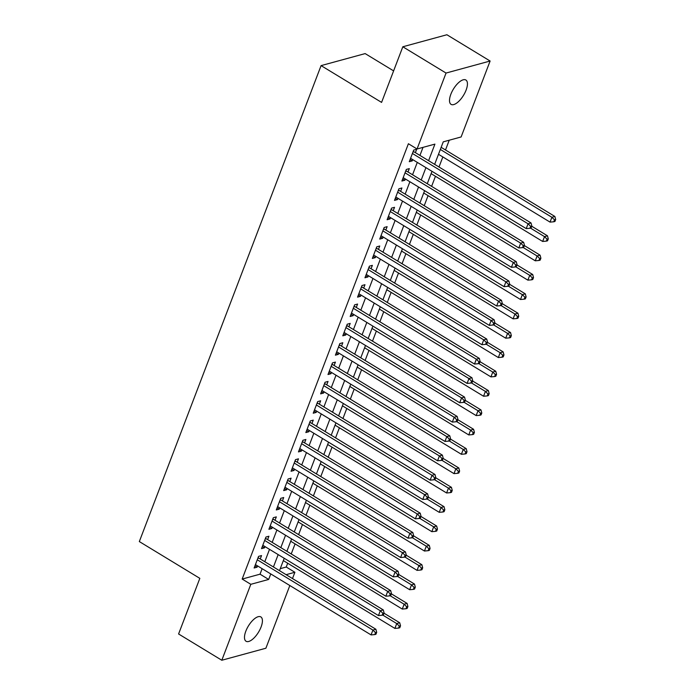 <?xml version="1.0" encoding="UTF-8"?>
<svg xmlns="http://www.w3.org/2000/svg" width="695" height="695" viewBox="0 0 695 695"><rect width="100%" height="100%" fill="white"/><g stroke="black" fill="none" stroke-linecap="round" stroke-linejoin="round"><path stroke-width="1.04" d="M245.83 631.164A14.247 5.934 -58.7 0 1 260.851 616.917A14.247 5.934 -58.7 0 1 261.077 627.003A14.247 5.934 -58.7 0 1 246.056 641.259A14.247 5.934 -58.7 0 1 245.83 631.164M450.847 94.268A14.247 5.934 -58.7 0 1 465.876 80.021A14.247 5.934 -58.7 0 1 466.102 90.107A14.247 5.934 -58.7 0 1 451.072 104.363A14.247 5.934 -58.7 0 1 450.847 94.268M393.613 70.89L365.153 53.593L321.081 65.617L139.33 541.57L199.83 578.353L178.589 633.979L221.809 660.25L250.808 584.313L268.678 579.439L270.772 573.94M321.081 65.617L381.581 102.4L402.822 46.774L446.902 34.75L490.114 61.021L461.124 136.958L443.254 141.841L434.653 164.359M280.259 568.658L286.244 567.024L287.687 563.237M291.231 553.958L295.08 543.89M298.624 534.611L302.464 524.543M306.009 515.264L309.857 505.195M313.402 495.917L317.241 485.848M320.786 476.57L324.635 466.501M328.179 457.223L332.019 447.154M335.563 437.876L339.403 427.807M342.948 418.529L346.796 408.46M350.341 399.173L354.181 389.113M357.725 379.826L361.574 369.766M365.118 360.479L368.958 350.419M372.503 341.132L376.351 331.072M379.896 321.785L383.736 311.725M387.28 302.438L391.12 292.369M394.664 283.091L398.513 273.022M402.058 263.744L405.897 253.675M409.442 244.397L413.29 234.328M416.835 225.05L420.675 214.981M424.219 205.703L428.068 195.634M431.612 186.356L435.452 176.287M438.997 167.009L442.845 156.94M445.504 149.972L449.231 140.208M286.244 567.024L294.889 572.28L292.491 578.561M289.832 585.529L265.89 648.226L221.809 660.25M260.243 558.954L261.537 555.574L258.557 556.382L254.127 567.989L257.107 567.181L257.584 565.921M267.636 539.607L268.922 536.227L265.95 537.035L261.511 548.642L264.491 547.834L264.969 546.574M275.02 520.26L276.315 516.88L273.335 517.688L268.904 529.295L271.884 528.487L272.362 527.227M282.413 500.913L283.699 497.533L280.728 498.341L276.289 509.948L279.268 509.14L279.746 507.88M289.798 481.566L291.092 478.177L288.112 478.994L283.682 490.601L286.661 489.793L287.139 488.533M297.182 462.218L298.476 458.83L295.497 459.647L291.066 471.253L294.046 470.445L294.524 469.186M304.575 442.871L305.87 439.483L302.89 440.3L298.459 451.906L301.43 451.098L301.917 449.839M311.959 423.524L313.254 420.136L310.274 420.953L305.843 432.559L308.823 431.751L309.301 430.492M319.353 404.177L320.647 400.789L317.667 401.606L313.228 413.212L316.208 412.396L316.685 411.145M326.737 384.83L328.031 381.442L325.052 382.259L320.621 393.865L323.601 393.049L324.079 391.798M334.13 365.483L335.416 362.095L332.445 362.912L328.005 374.518L330.985 373.702L331.463 372.451M341.514 346.136L342.809 342.748L339.829 343.565L335.398 355.171L338.378 354.354L338.856 353.103M348.899 326.789L350.193 323.401L347.213 324.217L342.783 335.824L345.762 335.007L346.24 333.756M356.292 307.442L357.586 304.054L354.606 304.862L350.176 316.477L353.147 315.66L353.633 314.401M363.676 288.095L364.971 284.707L361.991 285.515L357.56 297.13L360.54 296.313L361.018 295.054M371.069 268.748L372.364 265.36L369.384 266.168L364.945 277.783L367.924 276.966L368.411 275.707M378.454 249.392L379.748 246.013L376.768 246.821L372.338 258.436L375.317 257.619L375.795 256.359M385.847 230.045L387.132 226.666L384.161 227.473L379.722 239.08L382.702 238.272L383.18 237.012M393.231 210.698L394.525 207.319L391.546 208.126L387.115 219.733L390.095 218.925L390.573 217.665M400.615 191.351L401.91 187.971L398.93 188.779L394.499 200.386L397.479 199.578L397.957 198.318M408.008 172.004L409.303 168.616L406.323 169.432L401.892 181.039L404.864 180.231L405.35 178.971M428.589 160.675L434.914 144.117L417.043 148.991L408.399 143.735L242.164 579.057L260.034 574.183L262.128 568.684M264.795 561.725L269.521 549.337M272.179 542.378L276.905 529.99M279.572 523.031L284.298 510.643M286.957 503.675L291.683 491.296M294.341 484.328L299.076 471.948M301.734 464.981L306.46 452.601M309.119 445.634L313.845 433.254M316.512 426.287L321.238 413.907M323.896 406.94L328.622 394.56M331.289 387.593L336.015 375.213M338.673 368.246L343.399 355.866M346.058 348.899L350.793 336.519M353.451 329.552L358.177 317.172M360.835 310.205L365.561 297.825M368.228 290.858L372.954 278.478M375.613 271.51L380.339 259.122M383.006 252.163L387.732 239.775M390.39 232.816L395.116 220.428M397.775 213.469L402.509 201.081M405.168 194.114L409.894 181.734M412.552 174.766L417.287 162.387M419.945 155.419L423.02 147.357M415.393 152.657L416.687 149.269L413.707 150.085L409.277 161.692L412.257 160.884L412.734 159.624M402.822 46.774L446.042 73.053L490.114 61.021M242.164 579.057L250.808 584.313M417.043 148.991L446.042 73.053M273.439 566.972L278.165 554.593M280.823 547.625L285.549 535.246M288.208 528.278L292.942 515.899M295.601 508.931L300.327 496.551M302.985 489.584L307.72 477.204M310.378 470.237L315.104 457.857M317.763 450.89L322.489 438.51M325.156 431.543L329.882 419.163M332.54 412.196L337.266 399.816M339.924 392.849L344.659 380.469M347.318 373.502L352.044 361.122M354.702 354.155L359.437 341.775M362.095 334.808L366.821 322.428M369.479 315.461L374.205 303.072M376.872 296.113L381.598 283.725M384.257 276.766L388.983 264.378M391.641 257.419L396.376 245.031M399.034 238.064L403.76 225.684M406.419 218.716L411.153 206.337M413.812 199.369L418.538 186.99M421.196 180.022L425.922 167.643M286.105 574.678L294.889 572.28M431.986 171.326L427.26 183.715M424.602 190.673L419.876 203.062M417.209 210.02L412.483 222.409M409.824 229.367L405.098 241.756M402.44 248.723L397.705 261.103M395.047 268.07L390.321 280.45M387.662 287.417L382.928 299.797M380.269 306.764L375.543 319.144M372.885 326.111L368.159 338.491M365.492 345.458L360.766 357.838M358.107 364.805L353.381 377.185M350.723 384.153L345.988 396.532M343.33 403.5L338.604 415.879M335.946 422.847L331.211 435.226M328.553 442.194L323.827 454.573M321.168 461.541L316.442 473.921M313.775 480.888L309.049 493.268M306.391 500.235L301.665 512.623M299.006 519.582L294.272 531.97M291.613 538.929L286.887 551.317M284.229 558.285L279.494 570.664M260.034 574.183L268.678 579.439M410.093 159.563L412.257 160.884M402.7 178.91L404.864 180.231M395.316 198.257L397.479 199.578M387.923 217.605L390.095 218.925M380.539 236.952L382.702 238.272M373.145 256.299L375.317 257.619M365.761 275.654L367.924 276.966M358.377 295.001L360.54 296.313M350.984 314.349L353.147 315.66M343.599 333.696L345.762 335.007M336.206 353.043L338.378 354.354M328.822 372.39L330.985 373.702M321.429 391.737L323.601 393.049M314.044 411.084L316.208 412.396M306.66 430.431L308.823 431.751M299.267 449.778L301.43 451.098M291.883 469.125L294.046 470.445M284.49 488.472L286.661 489.793M277.105 507.819L279.268 509.14M269.712 527.166L271.884 528.487M262.328 546.513L264.491 547.834M254.943 565.86L257.107 567.181M412.413 153.473L528.061 223.781L526.219 228.612L410.571 158.304M413.308 151.136L413.421 151.284A2.224 1.85 -105.3 0 0 414.012 151.814L531.041 222.965L528.061 223.781L530.65 226.353L529.911 228.281L531.102 227.96L531.84 226.023L530.65 226.353M531.84 226.023L531.041 222.965M526.219 228.612L529.911 228.281M438.493 154.299L550.04 222.113L551.891 217.274L554.871 216.466L441.151 147.331M554.48 219.846L553.741 221.783L554.931 221.462L555.67 219.524L554.48 219.846L551.891 217.274L440.343 149.46M553.741 221.783L550.04 222.113M554.871 216.466L555.67 219.524M405.029 172.82L520.677 243.128L518.826 247.959L403.178 177.659M405.915 170.484L406.036 170.631A2.224 1.85 -105.3 0 0 406.627 171.161L523.656 242.312L520.677 243.128L523.266 245.7L522.527 247.637L523.717 247.307L524.456 245.37L523.266 245.7M524.456 245.37L523.656 242.312M518.826 247.959L522.527 247.637M397.644 192.167L513.292 262.475L511.442 267.306L395.794 197.006M398.53 189.839L398.643 189.978A2.224 1.85 -105.3 0 0 399.234 190.517L516.263 261.659L513.292 262.475L515.872 265.047L515.134 266.984L516.324 266.654L517.071 264.717L515.872 265.047M517.071 264.717L516.263 261.659M511.442 267.306L515.134 266.984M390.251 211.515L505.899 281.822L504.057 286.653L388.409 216.353M391.146 209.186L391.259 209.325A2.224 1.85 -105.3 0 0 391.85 209.864L508.879 281.006L505.899 281.822L508.488 284.394L507.75 286.331L508.94 286.001L509.678 284.073L508.488 284.394M509.678 284.073L508.879 281.006M504.057 286.653L507.75 286.331M382.867 230.862L498.515 301.17L496.664 306.009L381.016 235.701M383.753 228.533L383.866 228.672A2.224 1.85 -105.3 0 0 384.457 229.211L501.495 300.353L498.515 301.17L501.104 303.741L500.357 305.678L501.555 305.348L502.294 303.42L501.104 303.741M502.294 303.42L501.495 300.353M496.664 306.009L500.357 305.678M431.108 173.646L542.656 241.46L544.506 236.621L547.478 235.814L531.753 226.249M547.087 239.193L546.348 241.13L547.547 240.809L548.286 238.871L547.087 239.193L544.506 236.621L530.52 228.116M546.348 241.13L542.656 241.46M547.478 235.814L548.286 238.871M423.715 192.993L535.272 260.807L537.113 255.969L540.093 255.161L524.369 245.596M539.702 258.54L538.964 260.477L540.154 260.156L540.892 258.219L539.702 258.54L537.113 255.969L523.126 247.472M538.964 260.477L535.272 260.807M540.093 255.161L540.892 258.219M416.331 212.34L527.879 280.155L529.729 275.316L532.709 274.508L516.984 264.943M532.318 277.896L531.579 279.824L532.77 279.503L533.508 277.566L532.318 277.896L529.729 275.316L515.742 266.819M531.579 279.824L527.879 280.155M532.709 274.508L533.508 277.566M408.938 231.687L520.494 299.502L522.336 294.663L525.316 293.855L509.591 284.29M524.925 297.243L524.186 299.171L525.377 298.85L526.115 296.913L524.925 297.243L522.336 294.663L508.349 286.166M524.186 299.171L520.494 299.502M525.316 293.855L526.115 296.913M375.474 250.209L491.122 320.517L489.28 325.356L373.632 255.048M376.369 247.88L376.482 248.019A2.224 1.85 -105.3 0 0 377.072 248.558L494.102 319.7L491.122 320.517L493.711 323.088L492.972 325.025L494.162 324.695L494.901 322.767L493.711 323.088M494.901 322.767L494.102 319.7M489.28 325.356L492.972 325.025M401.554 251.034L513.101 318.849L514.952 314.01L517.931 313.202L502.207 303.645M517.54 316.59L516.802 318.519L517.992 318.197L518.731 316.26L517.54 316.59L514.952 314.01L500.965 305.513M516.802 318.519L513.101 318.849M517.931 313.202L518.731 316.26M368.089 269.556L483.737 339.864L481.887 344.703L366.239 274.395M368.976 267.228L369.088 267.366A2.224 1.85 -105.3 0 0 369.688 267.905L486.717 339.047L483.737 339.864L486.326 342.435L485.588 344.373L486.778 344.042L487.516 342.114L486.326 342.435M487.516 342.114L486.717 339.047M481.887 344.703L485.588 344.373M394.161 270.381L505.717 338.196L507.567 333.365L510.538 332.549L494.814 322.993M510.147 335.937L509.409 337.866L510.599 337.544L511.338 335.607L510.147 335.937L507.567 333.365L493.58 324.86M509.409 337.866L505.717 338.196M510.538 332.549L511.338 335.607M360.696 288.903L476.344 359.211L474.503 364.05L358.855 293.742M361.591 286.575L361.704 286.722A2.224 1.85 -105.3 0 0 362.295 287.252L479.324 358.394L476.344 359.211L478.933 361.782L478.195 363.72L479.385 363.389L480.123 361.461L478.933 361.782M480.123 361.461L479.324 358.394M474.503 364.05L478.195 363.72M386.776 289.728L498.324 357.543L500.174 352.713L503.154 351.896L487.43 342.34M502.763 355.284L502.025 357.221L503.215 356.891L503.953 354.954L502.763 355.284L500.174 352.713L486.187 344.207M502.025 357.221L498.324 357.543M503.154 351.896L503.953 354.954M353.312 308.25L468.96 378.558L467.109 383.397L351.462 313.089M354.198 305.922L354.32 306.069A2.224 1.85 -105.3 0 0 354.91 306.599L471.94 377.741L468.96 378.558L471.549 381.129L470.81 383.067L472.001 382.745L472.739 380.808L471.549 381.129M472.739 380.808L471.94 377.741M467.109 383.397L470.81 383.067M379.392 309.075L490.939 376.89L492.79 372.06L495.761 371.243L480.036 361.687M495.37 374.631L494.632 376.568L495.822 376.238L496.569 374.301L495.37 374.631L492.79 372.06L478.803 363.555M494.632 376.568L490.939 376.89M495.761 371.243L496.569 374.301M345.928 327.597L461.576 397.905L459.725 402.744L344.077 332.436M346.814 325.269L346.927 325.416A2.224 1.85 -105.3 0 0 347.517 325.946L464.547 397.097L461.576 397.905L464.156 400.476L463.417 402.414L464.607 402.092L465.346 400.155L464.156 400.476M465.346 400.155L464.547 397.097M459.725 402.744L463.417 402.414M371.999 328.422L483.555 396.237L485.397 391.407L488.376 390.59L472.652 381.034M487.986 393.978L487.247 395.915L488.437 395.585L489.176 393.657L487.986 393.978L485.397 391.407L471.41 382.902M487.247 395.915L483.555 396.237M488.376 390.59L489.176 393.657M338.535 346.944L454.182 417.252L452.341 422.091L336.693 351.783M339.429 344.616L339.542 344.763A2.224 1.85 -105.3 0 0 340.133 345.293L457.162 416.444L454.182 417.252L456.771 419.823L456.033 421.761L457.223 421.439L457.962 419.502L456.771 419.823M457.962 419.502L457.162 416.444M452.341 422.091L456.033 421.761M364.614 347.769L476.162 415.593L478.012 410.754L480.992 409.937L465.268 400.381M480.601 413.325L479.854 415.262L481.053 414.932L481.791 413.004L480.601 413.325L478.012 410.754L464.025 402.249M479.854 415.262L476.162 415.593M480.992 409.937L481.791 413.004M331.15 366.291L446.798 436.599L444.948 441.438L329.3 371.13M332.036 363.963L332.149 364.111A2.224 1.85 -105.3 0 0 332.74 364.64L449.778 435.791L446.798 436.599L449.378 439.171L448.64 441.108L449.839 440.786L450.577 438.849L449.378 439.171M450.577 438.849L449.778 435.791M444.948 441.438L448.64 441.108M357.221 367.116L468.778 434.94L470.619 430.101L473.599 429.284L457.875 419.728M473.208 432.672L472.47 434.61L473.66 434.279L474.398 432.351L473.208 432.672L470.619 430.101L456.632 421.596M472.47 434.61L468.778 434.94M473.599 429.284L474.398 432.351M323.757 385.638L439.405 455.946L437.563 460.785L321.915 390.477M324.652 383.31L324.765 383.458A2.224 1.85 -105.3 0 0 325.356 383.988L442.385 455.138L439.405 455.946L441.994 458.518L441.256 460.455L442.446 460.133L443.184 458.196L441.994 458.518M443.184 458.196L442.385 455.138M437.563 460.785L441.256 460.455M349.837 386.463L461.384 454.287L463.235 449.448L466.215 448.631L450.49 439.075M465.824 452.019L465.085 453.957L466.276 453.626L467.014 451.698L465.824 452.019L463.235 449.448L449.248 440.943M465.085 453.957L461.384 454.287M466.215 448.631L467.014 451.698M316.373 404.985L432.021 475.293L430.17 480.132L314.522 409.824M317.259 402.657L317.372 402.805A2.224 1.85 -105.3 0 0 317.971 403.335L435.001 474.485L432.021 475.293L434.61 477.873L433.871 479.802L435.061 479.48L435.8 477.543L434.61 477.873M435.8 477.543L435.001 474.485M430.17 480.132L433.871 479.802M342.444 405.819L454 473.634L455.842 468.795L458.822 467.978L443.097 458.422M458.431 471.366L457.692 473.304L458.882 472.974L459.621 471.045L458.431 471.366L455.842 468.795L441.864 460.29M457.692 473.304L454 473.634M458.822 467.978L459.621 471.045M308.98 424.341L424.628 494.64L422.786 499.479L307.138 429.171M309.874 422.004L309.987 422.152A2.224 1.85 -105.3 0 0 310.578 422.682L427.607 493.832L424.628 494.64L427.216 497.22L426.478 499.149L427.668 498.828L428.407 496.89L427.216 497.22M428.407 496.89L427.607 493.832M422.786 499.479L426.478 499.149M335.06 425.166L446.607 492.981L448.457 488.142L451.437 487.325L435.713 477.769M451.046 490.713L450.308 492.651L451.498 492.329L452.236 490.392L451.046 490.713L448.457 488.142L434.471 479.637M450.308 492.651L446.607 492.981M451.437 487.325L452.236 490.392M301.595 443.688L417.243 513.987L415.393 518.826L299.745 448.518M302.481 441.351L302.603 441.499A2.224 1.85 -105.3 0 0 303.194 442.029L420.223 513.179L417.243 513.987L419.832 516.567L419.094 518.496L420.284 518.175L421.022 516.237L419.832 516.567M421.022 516.237L420.223 513.179M415.393 518.826L419.094 518.496M327.675 444.513L439.223 512.328L441.073 507.489L444.044 506.681L428.32 497.116M443.653 510.06L442.915 511.998L444.105 511.676L444.843 509.739L443.653 510.06L441.073 507.489L427.086 498.984M442.915 511.998L439.223 512.328M444.044 506.681L444.843 509.739M294.211 463.035L409.859 533.334L408.008 538.173L292.36 467.865M295.097 460.698L295.21 460.846A2.224 1.85 -105.3 0 0 295.801 461.376L412.83 532.526L409.859 533.334L412.439 535.914L411.701 537.843L412.891 537.522L413.629 535.584L412.439 535.914M413.629 535.584L412.83 532.526M408.008 538.173L411.701 537.843M320.282 463.86L431.838 531.675L433.68 526.836L436.66 526.028L420.935 516.463M436.269 529.408L435.53 531.345L436.721 531.023L437.459 529.086L436.269 529.408L433.68 526.836L419.693 518.331M435.53 531.345L431.838 531.675M436.66 526.028L437.459 529.086M286.818 482.382L402.466 552.69L400.624 557.52L284.976 487.221M287.713 480.045L287.826 480.193A2.224 1.85 -105.3 0 0 288.416 480.723L405.446 551.873L402.466 552.69L405.055 555.262L404.316 557.19L405.506 556.869L406.245 554.931L405.055 555.262M406.245 554.931L405.446 551.873M400.624 557.52L404.316 557.19M312.898 483.207L424.445 551.022L426.296 546.183L429.275 545.375L413.551 535.81M428.885 548.755L428.137 550.692L429.336 550.37L430.075 548.433L428.885 548.755L426.296 546.183L412.309 537.678M428.137 550.692L424.445 551.022M429.275 545.375L430.075 548.433M279.433 501.729L395.081 572.037L393.231 576.867L277.583 506.568M280.32 499.401L280.433 499.54A2.224 1.85 -105.3 0 0 281.023 500.07L398.061 571.221L395.081 572.037L397.662 574.609L396.923 576.546L398.122 576.216L398.861 574.279L397.662 574.609M398.861 574.279L398.061 571.221M393.231 576.867L396.923 576.546M305.505 502.555L417.061 570.369L418.903 565.53L421.882 564.722L406.158 555.157M421.491 568.102L420.753 570.039L421.943 569.718L422.682 567.78L421.491 568.102L418.903 565.53L404.916 557.034M420.753 570.039L417.061 570.369M421.882 564.722L422.682 567.78M272.04 521.076L387.688 591.384L385.847 596.214L270.199 525.915M272.935 518.748L273.048 518.887A2.224 1.85 -105.3 0 0 273.639 519.426L390.668 590.568L387.688 591.384L390.277 593.956L389.539 595.893L390.729 595.563L391.467 593.626L390.277 593.956M391.467 593.626L390.668 590.568M385.847 596.214L389.539 595.893M298.12 521.902L409.668 589.716L411.518 584.877L414.498 584.069L398.774 574.504M414.107 587.457L413.369 589.386L414.559 589.065L415.297 587.127L414.107 587.457L411.518 584.877L397.531 576.381M413.369 589.386L409.668 589.716M414.498 584.069L415.297 587.127M264.656 540.423L380.304 610.731L378.454 615.57L262.806 545.262M265.542 538.095L265.655 538.234A2.224 1.85 -105.3 0 0 266.246 538.773L383.284 609.915L380.304 610.731L382.893 613.303L382.154 615.24L383.345 614.91L384.083 612.981L382.893 613.303M384.083 612.981L383.284 609.915M378.454 615.57L382.154 615.24M290.727 541.249L402.283 609.063L404.125 604.224L407.105 603.416L391.381 593.851M406.714 606.805L405.976 608.733L407.166 608.412L407.904 606.474L406.714 606.805L404.125 604.224L390.147 595.728M405.976 608.733L402.283 609.063M407.105 603.416L407.904 606.474M257.263 559.77L372.911 630.078L371.069 634.917L255.421 564.609M258.158 557.442L258.271 557.581A2.224 1.85 -105.3 0 0 258.861 558.12L375.891 629.262L372.911 630.078L375.5 632.65L374.761 634.587L375.952 634.257L376.69 632.328L375.5 632.65M376.69 632.328L375.891 629.262M371.069 634.917L374.761 634.587M283.343 560.596L394.89 628.41L396.741 623.571L399.721 622.763L383.996 613.199M399.33 626.152L398.591 628.08L399.781 627.759L400.52 625.821L399.33 626.152L396.741 623.571L382.754 615.075M398.591 628.08L394.89 628.41M399.721 622.763L400.52 625.821M412.934 152.109L414.012 151.814M405.55 171.457L406.627 171.161M398.157 190.804L399.234 190.517M390.772 210.151L391.85 209.864M383.388 229.498L384.457 229.211M375.995 248.845L377.072 248.558M368.611 268.201L369.688 267.905M361.218 287.548L362.295 287.252M353.833 306.895L354.91 306.599M346.44 326.242L347.517 325.946M339.056 345.589L340.133 345.293M331.663 364.936L332.74 364.64M324.278 384.283L325.356 383.988M316.894 403.63L317.971 403.335M309.501 422.977L310.578 422.682M302.116 442.324L303.194 442.029M294.723 461.671L295.801 461.376M287.339 481.018L288.416 480.723M279.946 500.365L281.023 500.07M272.562 519.712L273.639 519.426M265.177 539.059L266.246 538.773M257.784 558.406L258.861 558.12"/></g></svg>
